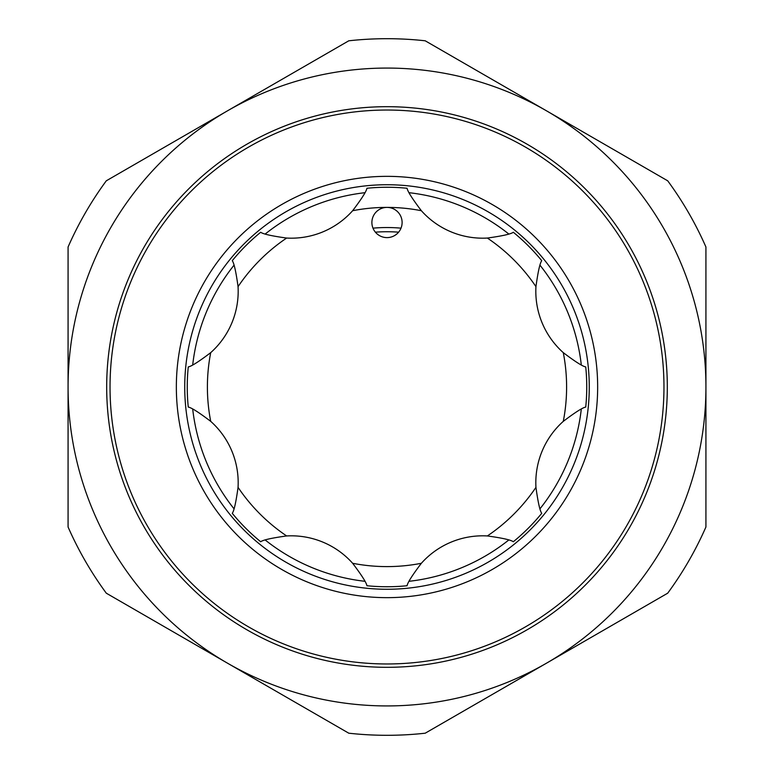 <?xml version="1.0" encoding="UTF-8"?>
<svg xmlns="http://www.w3.org/2000/svg" width="774" height="774" viewBox="0 0 774 774"><rect width="100%" height="100%" fill="white"/><g stroke="black" fill="none" stroke-linecap="round" stroke-linejoin="round"><path stroke-width="1.16" d="M375.39 232.171A155.264 155.264 0 0 1 398.61 232.171M401.009 228.156A159.463 159.463 0 0 0 372.991 228.156M348.784 733.201A348.3 348.3 0 0 0 425.216 733.201L546.463 663.202A318.927 318.927 0 0 1 227.537 663.202L106.299 593.194A348.3 348.3 0 0 1 68.073 526.997L68.073 247.003A348.3 348.3 0 0 1 106.299 180.806L227.537 110.798A318.927 318.927 0 0 1 546.463 110.798L667.701 180.806A348.3 348.3 0 0 1 705.927 247.003L705.927 526.997A348.3 348.3 0 0 1 667.701 593.194L546.463 663.202A318.927 318.927 0 0 0 546.463 110.798L425.216 40.799A348.3 348.3 0 0 0 348.784 40.799L227.537 110.798A318.927 318.927 0 0 0 227.537 663.202L348.784 733.201M409.136 581.293A195.551 195.551 0 0 0 508.731 540.039M540.039 508.731A195.551 195.551 0 0 0 581.293 409.136M581.293 364.864A195.551 195.551 0 0 0 540.039 265.269M508.731 233.961A195.551 195.551 0 0 0 409.136 192.707M387 184.734A202.266 202.266 0 0 1 589.266 387A202.266 202.266 0 0 1 387 589.266A202.266 202.266 0 0 1 184.734 387A202.266 202.266 0 0 1 387 184.734M387 110.034A276.966 276.966 0 0 1 663.966 387A276.966 276.966 0 0 1 387 663.966A276.966 276.966 0 0 1 110.034 387A276.966 276.966 0 0 1 387 110.034M373.039 216.72A15.103 15.103 0 0 0 381.214 236.457A15.103 15.103 0 0 0 400.961 228.282A15.103 15.103 0 0 0 387 207.393A15.103 15.103 0 0 0 373.039 216.72M238.053 286.641C236.012 271.819 234.087 263.16 232.268 260.674A199.75 199.75 0 0 1 260.674 232.268C263.17 234.087 271.829 236.012 286.641 238.053A82.247 82.247 0 0 0 352.644 210.712C361.681 198.783 366.441 191.304 366.915 188.266A199.75 199.75 0 0 1 407.085 188.266C407.569 191.313 412.329 198.792 421.356 210.712A82.247 82.247 0 0 0 487.359 238.053C502.181 236.012 510.84 234.087 513.326 232.268A199.75 199.75 0 0 1 541.732 260.674C539.913 263.17 537.988 271.829 535.947 286.641A82.247 82.247 0 0 0 563.288 352.644C575.217 361.681 582.696 366.441 585.734 366.915A199.75 199.75 0 0 1 585.734 407.085C582.687 407.569 575.208 412.319 563.288 421.356A82.247 82.247 0 0 0 535.947 487.359C537.988 502.181 539.913 510.84 541.732 513.326A199.75 199.75 0 0 1 513.326 541.732C510.83 539.913 502.171 537.988 487.359 535.947A82.247 82.247 0 0 0 421.356 563.288C412.319 575.217 407.559 582.696 407.085 585.734A199.75 199.75 0 0 1 366.915 585.734C366.431 582.687 361.671 575.208 352.644 563.288A82.247 82.247 0 0 0 286.641 535.947C271.819 537.988 263.16 539.913 260.674 541.732A199.75 199.75 0 0 1 232.268 513.326C234.087 510.83 236.012 502.171 238.053 487.359A82.247 82.247 0 0 0 210.712 421.356C198.783 412.319 191.304 407.559 188.266 407.085A199.75 199.75 0 0 1 188.266 366.915C191.313 366.431 198.792 361.671 210.712 352.644A82.247 82.247 0 0 0 238.053 286.641A179.607 179.607 0 0 1 286.641 238.053M364.864 192.707A195.551 195.551 0 0 0 265.269 233.961M233.961 265.269A195.551 195.551 0 0 0 192.707 364.864M192.707 409.136A195.551 195.551 0 0 0 233.961 508.731M265.269 540.039A195.551 195.551 0 0 0 364.864 581.293M387 597.654A210.654 210.654 0 0 1 176.346 387A210.654 210.654 0 0 1 387 176.346A210.654 210.654 0 0 1 597.654 387A210.654 210.654 0 0 1 387 597.654M387 667.314A280.314 280.314 0 0 1 106.686 387A280.314 280.314 0 0 1 387 106.686A280.314 280.314 0 0 1 667.314 387A280.314 280.314 0 0 1 387 667.314M585.734 366.915A199.75 199.75 0 0 1 585.734 407.085M535.947 286.641A179.607 179.607 0 0 0 487.359 238.053M421.356 210.712A179.607 179.607 0 0 0 352.644 210.712M210.712 352.644A179.607 179.607 0 0 0 210.712 421.356M238.053 487.359A179.607 179.607 0 0 0 286.641 535.947M352.644 563.288A179.607 179.607 0 0 0 421.356 563.288M487.359 535.947A179.607 179.607 0 0 0 535.947 487.359M563.288 421.356A179.607 179.607 0 0 0 563.288 352.644"/></g></svg>
